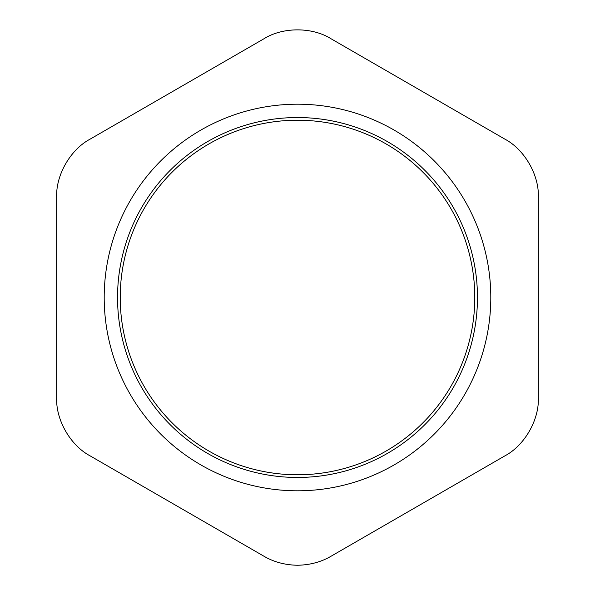 <?xml version="1.0" encoding="UTF-8"?>
<svg xmlns="http://www.w3.org/2000/svg" width="595" height="595" viewBox="0 0 595 595"><rect width="100%" height="100%" fill="white"/><g stroke="black" fill="none" stroke-linecap="round" stroke-linejoin="round"><path stroke-width="0.89" d="M474.788 297.5A177.288 177.288 0 0 1 208.86 451.032A177.288 177.288 0 0 1 208.86 143.968A177.288 177.288 0 0 1 474.788 297.5M264.046 38.712L90.105 139.141C70.522 149.486 55.826 174.937 56.659 197.079L56.659 397.921C55.826 420.063 70.522 445.514 90.105 455.859L264.046 556.288C273.893 562.03 285.042 565.019 297.5 565.25C309.958 565.019 321.107 562.03 330.954 556.288L504.895 455.859C524.478 445.514 539.174 420.063 538.341 397.921L538.341 197.079C539.174 174.937 524.478 149.486 504.895 139.141L330.954 38.712C312.197 26.924 282.804 26.924 264.046 38.712M297.5 490.801A193.301 193.301 0 0 0 464.903 200.85A193.301 193.301 0 0 0 130.097 200.85A193.301 193.301 0 0 0 297.5 490.801M477.465 297.5A179.965 179.965 0 0 0 207.521 141.647A179.965 179.965 0 0 0 207.521 453.353A179.965 179.965 0 0 0 477.465 297.5"/></g></svg>
